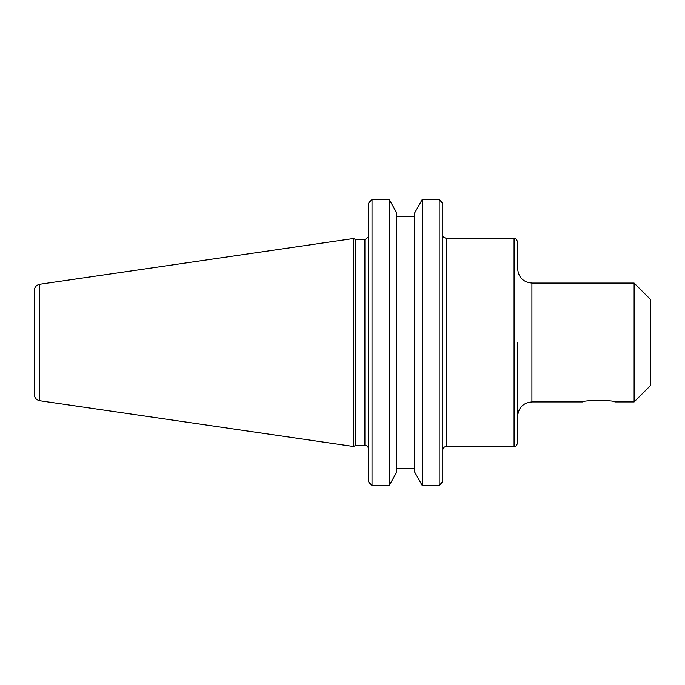 <?xml version="1.0" encoding="UTF-8"?>
<svg xmlns="http://www.w3.org/2000/svg" width="685" height="685" viewBox="0 0 685 685"><rect width="100%" height="100%" fill="white"/><g stroke="black" fill="none" stroke-linecap="round" stroke-linejoin="round"><path stroke-width="1.03" d="M517.629 416.189C518.476 407.524 523.229 402.771 531.894 401.924L531.894 283.076C523.229 282.229 518.476 277.476 517.629 268.811L517.629 242.07C515.625 236.976 514.563 239.065 514.067 238.5L514.067 446.5C514.563 445.935 515.625 448.024 517.629 442.93L517.629 342.5M531.894 283.076L634.113 283.076L634.113 401.924L614.856 401.924C614.933 399.997 582.687 399.997 582.764 401.924C582.687 399.997 614.933 399.997 614.856 401.924M634.113 283.076L650.75 299.713L650.75 385.287L634.113 401.924M440.806 484.167L442.758 481.581L439.188 485.477L439.188 199.523L422.217 199.523L439.188 199.523L442.758 203.419L440.806 200.833M414.69 212.881L422.217 199.523L422.217 485.477L414.69 472.119L414.69 212.881M414.69 216.237L396.743 216.237M370.422 200.833L368.47 203.419L372.032 199.523L389.217 199.523L396.743 212.881L396.743 472.119L389.217 485.477L372.032 485.477L368.47 481.581L370.422 484.167M414.69 468.763L396.743 468.763L414.69 468.763M439.188 485.477L422.217 485.477M389.217 485.477L389.217 199.523L372.032 199.523L372.032 485.477M442.758 481.581L442.758 203.419M368.47 203.419L368.47 481.581M355.669 342.5L355.669 239.69L353.614 238.5L353.614 446.5L355.669 445.31L355.669 342.5M34.25 342.5L34.25 394.372C34.515 397.848 36.348 399.963 39.739 400.725L39.739 284.275C36.348 285.037 34.515 287.152 34.25 290.628L34.25 342.5M514.067 446.5L446.32 446.5L446.32 238.5L514.067 238.5M368.367 236.959L364.908 239.69L364.908 445.31C367.066 445.524 368.256 446.706 368.47 448.872M531.894 401.924L582.764 401.924M443.383 236.959L446.32 238.5M446.32 446.5C444.154 446.706 442.964 447.896 442.758 450.062M364.908 239.69L355.669 239.69M364.908 445.31L355.669 445.31M39.739 400.725L353.614 446.5M39.739 284.275L353.614 238.5"/></g></svg>
